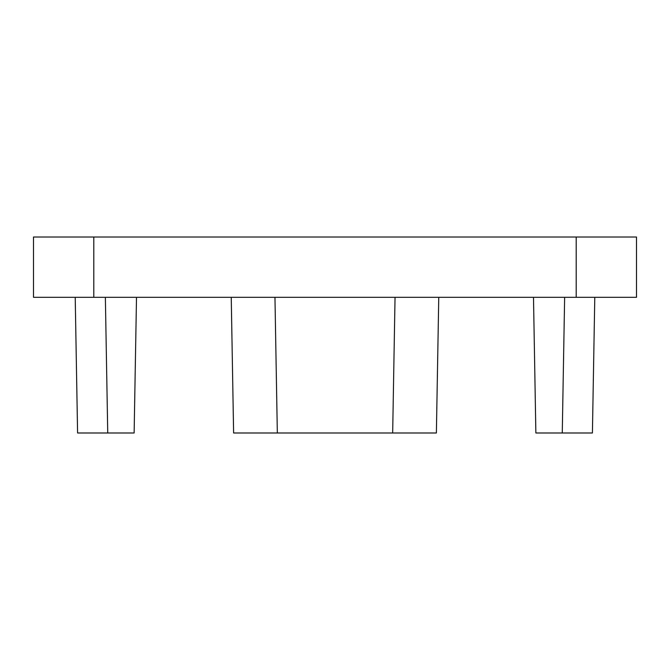 <?xml version="1.0" encoding="UTF-8"?>
<svg xmlns="http://www.w3.org/2000/svg" width="670" height="670" viewBox="0 0 670 670"><rect width="100%" height="100%" fill="white"/><g stroke="black" fill="none" stroke-linecap="round" stroke-linejoin="round"><path stroke-width="1" d="M576.2 297.312L636.5 297.312L636.5 237.013L576.2 237.013L576.2 297.312L33.5 297.312L33.5 237.013L576.2 237.013M231.242 297.312L233.612 432.988L436.388 432.988L438.758 297.312M392.67 432.988L395.04 297.312M277.33 432.988L274.96 297.312M75.216 297.312L77.586 432.988L134.134 432.988L136.504 297.312M107.736 432.988L105.366 297.312M533.496 297.312L535.866 432.988L592.414 432.988L594.784 297.312M562.264 432.988L564.634 297.312M93.8 237.013L93.8 297.312"/></g></svg>
